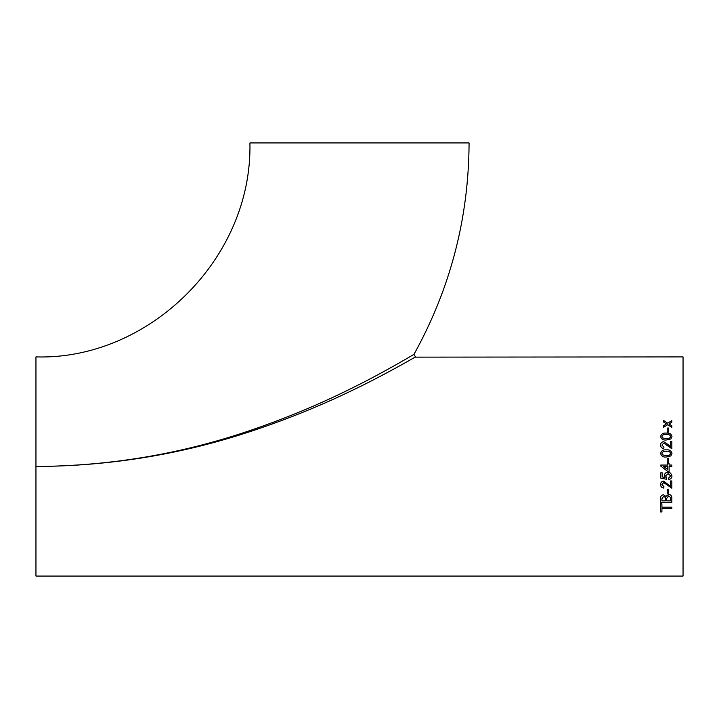 <?xml version="1.0" encoding="UTF-8"?>
<svg xmlns="http://www.w3.org/2000/svg" width="719" height="719" viewBox="0 0 719 719"><rect width="100%" height="100%" fill="white"/><g stroke="black" fill="none" stroke-linecap="round" stroke-linejoin="round"><path stroke-width="1.08" d="M415.483 356.912L413.982 354.341C450.391 288.58 468.761 218.109 469.076 142.937L249.924 142.937C252.468 259.253 148.303 360.255 35.95 356.912L35.95 466.487C110.933 466.065 183.597 453.635 253.933 429.198C288.948 417.056 321.986 403.188 353.047 387.586C382.355 373.197 414.027 354.359 413.964 354.35C412.338 355.375 380.612 374.15 351.249 388.476C320.126 404.015 287.178 417.757 252.405 429.719C182.761 453.779 110.609 466.038 35.95 466.487L35.95 576.063L683.05 576.063L683.05 356.912L415.097 357.136M669.101 471.376L667.663 471.376L660.761 466.056L667.663 471.376L669.101 471.376L669.101 466.487L671.834 466.487L671.834 465.049L669.101 465.049L669.101 463.611L667.663 463.611L669.101 463.611M36.238 466.487L35.95 466.487C110.69 466.11 183.246 454.093 253.636 430.438C288.831 418.62 321.968 405.139 353.038 390.004C382.535 375.974 414.36 357.613 415.483 356.912C414.944 357.271 382.93 375.767 353.442 389.806C322.193 405.04 289.02 418.548 253.933 430.339C183.489 454.048 110.825 466.101 35.95 466.487L38.889 466.478M660.761 465.049L667.663 465.049L660.761 465.049L661.318 466.487M667.663 465.049L667.663 463.611M663.637 420.507L663.637 422.071L666.477 423.904L663.637 425.657L663.637 427.257L667.735 424.722L671.834 427.392L671.834 425.783L668.994 423.949L671.834 422.206L671.834 420.633L667.735 423.132L663.637 420.507L667.735 423.14L671.834 420.642M667.232 431.993L667.232 428.066L668.526 428.066L668.526 431.993L667.232 431.993M660.617 436.541C661.282 433.917 663.179 432.766 666.306 433.099C663.179 432.757 661.282 433.908 660.617 436.532C661.282 439.183 663.179 440.334 666.306 440.001L670.899 438.95L671.977 436.532C671.321 433.899 669.425 432.757 666.306 433.09L666.306 433.099C669.425 432.766 671.321 433.917 671.977 436.541M660.617 445.061C660.662 443.039 661.696 441.915 663.709 441.691C661.696 441.906 660.662 443.03 660.617 445.052C660.653 447.137 661.705 448.314 663.781 448.593L663.925 447.173L661.911 445.088L663.727 443.084L671.834 448.737L671.834 441.547L670.396 441.547L671.834 441.547M668.319 444.728L663.709 441.691L668.319 444.719L670.396 446.921L668.319 444.719M670.396 446.912L670.396 441.547M660.617 453.437C661.282 450.723 663.179 449.537 666.306 449.878C663.179 449.528 661.282 450.714 660.617 453.428C661.282 456.161 663.179 457.356 666.306 457.005L670.899 455.927L671.977 453.428C671.321 450.714 669.425 449.528 666.306 449.869L666.306 449.878C669.425 449.528 671.321 450.714 671.977 453.437M667.232 462.461L667.232 458.3L668.526 458.3L668.526 462.461L667.232 462.461M670.683 475.924L668.67 477.973L668.814 479.402C670.827 479.106 671.879 477.955 671.977 475.933L670.611 473.093L667.987 472.239C665.821 472.32 664.617 473.417 664.356 475.52L665.102 477.515L662.199 476.94L662.199 472.814L660.761 472.814L660.761 478.117L666.513 479.258L666.657 477.829L665.65 475.915L668.077 473.668L670.683 475.924L668.077 473.668L665.65 475.915M671.834 488.201L671.834 480.966L670.396 480.966L670.396 486.386L663.718 481.11C661.696 481.344 660.662 482.476 660.617 484.525C660.653 486.61 661.705 487.788 663.781 488.057L663.925 486.646L661.911 484.552L663.727 482.539L671.834 488.201L663.727 482.53L661.911 484.552M667.232 493.252L667.232 489.19L668.526 489.19L668.526 493.252L667.232 493.252L668.526 493.243M668.616 494.366L665.938 496.398L663.529 494.78C661.489 495.094 660.518 496.29 660.617 498.348L660.617 502.338L671.834 502.338L671.834 498.339C671.977 495.993 670.908 494.672 668.616 494.366M661.911 507.192L661.911 503.83L660.617 503.83L660.617 511.946L661.911 511.946L661.911 508.657L671.834 508.657L671.834 507.192L661.911 507.192M661.911 511.937L660.617 511.937M671.834 508.639L661.911 508.639M671.834 502.329L660.617 502.329M663.664 496.299L661.911 498.797L663.664 496.308L665.228 497.35L663.664 496.308M661.911 498.806L661.911 500.837L665.363 500.837L665.228 497.341M670.539 500.828L670.485 497.386L668.598 495.876L666.657 498.483L668.598 495.885L670.485 497.386L670.539 500.837L666.657 500.837L666.657 498.483M665.363 498.626L665.228 497.35M663.925 486.646L663.781 488.057C661.705 487.779 660.653 486.601 660.617 484.516M666.657 477.82L666.513 479.249L660.761 478.108M665.102 477.515L664.356 475.52M671.977 475.933C671.879 477.955 670.827 479.106 668.814 479.393L668.67 477.964M669.101 465.049L671.834 465.049M663.619 466.487L667.663 469.597L667.663 466.487L663.619 466.487M667.232 458.3L668.526 458.3M661.911 453.455L662.684 454.929L666.297 455.576C668.499 455.936 669.964 455.217 670.683 453.437L670.683 453.428C669.964 451.658 668.499 450.939 666.297 451.289C664.077 450.939 662.621 451.658 661.911 453.446L662.684 454.938L666.297 455.576C668.499 455.927 669.964 455.217 670.683 453.428M661.911 445.088L663.925 447.182M666.297 438.617C668.499 438.958 669.964 438.266 670.683 436.541L670.683 436.532C669.964 434.815 668.499 434.123 666.297 434.465C664.077 434.123 662.621 434.815 661.911 436.55L662.684 437.997L666.297 438.608C668.499 438.958 669.964 438.257 670.683 436.532M661.911 436.559L662.684 437.988L666.297 438.608M667.232 428.075L668.526 428.075M668.994 423.958L671.834 425.801M666.477 423.913L663.637 425.666"/></g></svg>
